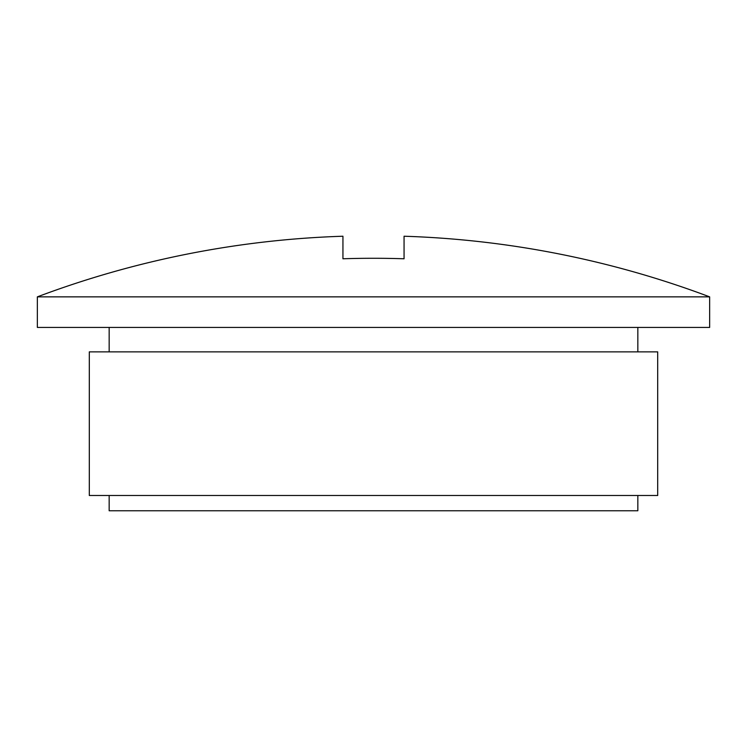 <?xml version="1.0" encoding="UTF-8"?>
<svg xmlns="http://www.w3.org/2000/svg" width="747" height="747" viewBox="0 0 747 747"><rect width="100%" height="100%" fill="white"/><g stroke="black" fill="none" stroke-linecap="round" stroke-linejoin="round"><path stroke-width="1.12" d="M709.65 296.858L37.35 296.858L37.35 327.419L709.65 327.419L709.65 296.858A954.974 954.974 0 0 0 404.062 236.229L404.062 258.779L404.062 236.229M637.835 351.865L637.835 327.419M109.165 351.865L109.165 327.419M89.304 495.494L657.696 495.494L657.696 351.865L89.304 351.865L89.304 495.494M109.165 495.494L109.165 510.771L637.835 510.771L637.835 495.494M342.938 258.779A932.424 932.424 0 0 1 404.062 258.779A932.424 932.424 0 0 0 342.938 258.779L342.938 236.229L342.938 258.779M37.35 296.858A954.974 954.974 0 0 1 342.938 236.229"/></g></svg>
